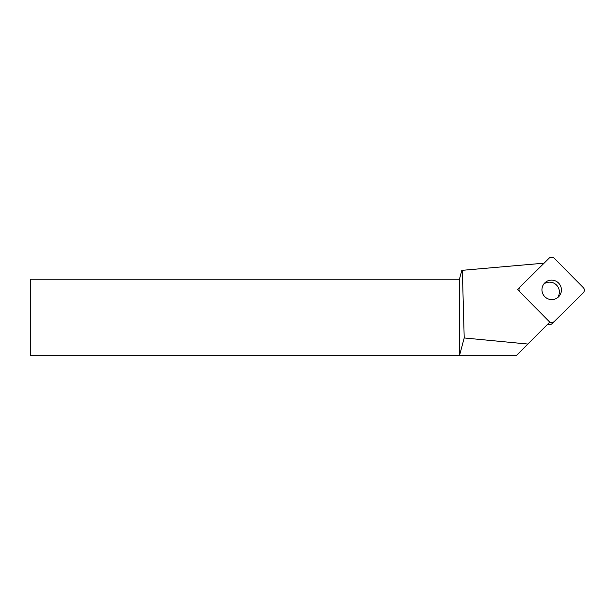 <?xml version="1.0" encoding="UTF-8"?>
<svg xmlns="http://www.w3.org/2000/svg" width="614" height="614" viewBox="0 0 614 614"><rect width="100%" height="100%" fill="white"/><g stroke="black" fill="none" stroke-linecap="round" stroke-linejoin="round"><path stroke-width="0.92" d="M517.986 289.002L544.096 263.168L461.805 270.367L459.441 279.216L459.441 355.775L464.207 337.961L527.833 344.047L549.753 322.12L517.479 289.493M527.833 344.047L516.105 355.775L30.7 355.775L30.7 279.216L459.441 279.216M464.207 337.961L462.357 270.321M520.066 292.103A3.676 3.638 -134.8 0 1 520.066 286.938L549.093 258.225A3.676 3.638 -134.8 0 1 554.265 258.287L583.292 287.636A3.676 3.638 -134.8 0 1 583.3 292.794L554.265 321.513A3.676 3.638 -134.8 0 1 549.093 321.452L520.066 292.103M520.05 286.953L518.032 288.956A3.676 3.638 45.2 0 0 517.541 289.555M583.3 292.794A3.676 3.638 -134.8 0 1 583.292 292.801L581.258 294.82A3.676 3.638 45.2 0 0 581.266 294.812A3.676 3.638 45.2 0 0 581.274 294.812L583.3 292.794M544.787 296.685A9.801 9.694 -134.8 0 1 544.771 282.924A9.801 9.694 -134.8 0 1 558.571 283.054A9.801 9.694 -134.8 0 1 558.586 296.815A9.801 9.694 -134.8 0 1 544.787 296.685M547.811 324.062A3.676 3.638 45.2 0 0 552.232 323.532L581.258 294.82M557.497 297.752A9.801 9.694 45.2 0 0 543.827 284.006M552.232 323.532L554.265 321.513M518.024 288.964L520.058 286.945"/></g></svg>
